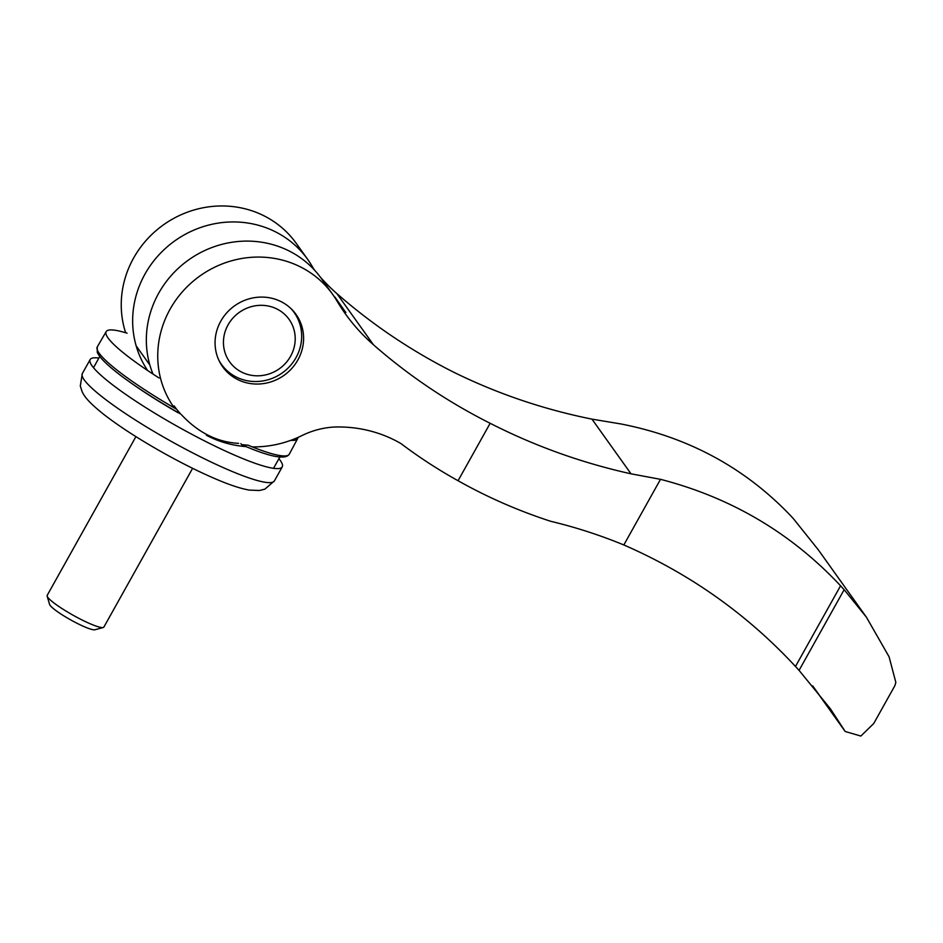 <?xml version="1.0" encoding="UTF-8"?>
<svg xmlns="http://www.w3.org/2000/svg" width="943" height="943" viewBox="0 0 943 943"><rect width="100%" height="100%" fill="white"/><g stroke="black" fill="none" stroke-linecap="round" stroke-linejoin="round"><path stroke-width="1.41" d="M332.207 293.721L334.812 297.493M339.716 305.438A202.981 192.148 144.5 0 0 341.755 307.948L345.845 312.416M844.15 589.693A365.2 345.727 144.5 0 0 840.567 585.792C791.26 533.125 731.238 497.633 660.501 479.327L631.02 473.822L591.968 419.14L620.965 423.961C688.001 437.092 744.369 467.469 790.081 515.102A365.2 345.727 144.5 0 1 793.664 519.004L818.276 549.781L866.405 617.182L844.15 589.693L799.063 670.367L830.453 708.865L844.374 730.224L813.161 686.516M866.405 617.182L889.072 656.788L895.85 682.437L894.824 685.773L873.725 723.529L860.853 736.059L845.187 731.485L844.374 730.224M320.266 277.03A202.981 192.148 144.5 0 0 336.91 293.627A607.976 575.536 144.5 0 0 453.666 372.19C497.374 393.702 543.474 409.356 591.968 419.14M631.02 473.822C581.678 462.86 534.728 446.015 490.16 423.289A607.976 575.536 -35.5 0 1 373.404 344.725A202.981 192.148 -35.5 0 1 345.197 313.583A202.981 192.148 -35.5 0 1 336.781 300.664A97.435 92.237 -35.5 0 0 332.738 294.464A97.435 92.237 -35.5 0 0 199.845 276.028A97.435 92.237 -35.5 0 0 174.16 407.706M345.562 312.204L335.001 297.151M314.432 270.016A202.981 192.148 -35.5 0 1 311.685 265.525A97.435 92.237 -35.5 0 0 307.642 259.325A97.435 92.237 -35.5 0 0 175.834 240.135A97.435 92.237 -35.5 0 0 147.638 370.516M332.738 294.464L321.327 278.491A97.435 92.237 144.5 0 0 197.429 254.315A97.435 92.237 144.5 0 0 153.002 374.065M307.642 259.325L296.243 243.353A97.435 92.237 144.5 0 0 175.386 217.515A97.435 92.237 144.5 0 0 125.631 332.738M799.063 670.367A507.452 480.388 144.5 0 0 795.479 666.465L840.567 585.792M490.16 423.289L458.062 480.73A528.563 500.368 -35.5 0 1 400.94 443.552A129.828 122.896 -35.5 0 0 334.352 427.026A81.275 76.937 -35.5 0 0 301.854 435.619A105.545 99.923 -35.5 0 1 252.252 446.888M246.229 446.628A105.545 99.923 -35.5 0 1 206.411 435.253M220.78 321.186A45.064 42.659 -35.5 0 1 295.996 314.373A45.064 42.659 -35.5 0 1 284.126 375.279A45.064 42.659 -35.5 0 1 222.654 366.756A45.064 42.659 -35.5 0 1 220.78 321.186M660.501 479.327L623.83 544.96C689.805 573.698 747.021 614.199 795.479 666.465M623.83 544.96C600.137 535.188 575.749 527.302 550.665 521.279C518.332 510.776 487.46 497.267 458.062 480.73M291.033 308.644A44.651 42.27 -35.5 0 1 294.145 312.487A44.651 42.27 -35.5 0 1 282.381 372.839A44.651 42.27 -35.5 0 1 221.464 364.387A44.651 42.27 -35.5 0 1 218.847 360.202M228.076 324.852A36.541 34.585 -35.5 0 1 290.232 321.091A36.541 34.585 -35.5 0 1 259.679 375.75A36.541 34.585 -35.5 0 1 228.076 324.852M192.608 468.317L103.883 627.071A32.475 4.668 -150.8 0 1 103.247 627.496A32.475 4.668 -150.8 0 1 81.617 619.751A32.475 4.668 -150.8 0 1 47.15 596.141A32.475 4.668 -150.8 0 1 47.185 595.387L135.91 436.633M103.247 627.496L94.925 629.759A26.251 3.772 -150.8 0 1 77.444 623.488A26.251 3.772 -150.8 0 1 49.59 604.416L47.15 596.141M278.904 458.699A110.013 15.819 -150.8 0 1 282.24 466.879A110.013 15.819 -150.8 0 1 178.486 427.014A110.013 15.819 -150.8 0 1 90.163 359.531A110.013 15.819 -150.8 0 1 98.885 358.092M179.795 412.916L180.537 413.953C137.289 389.4 101.29 363.397 97.223 352.116L97.294 346.859A109.977 15.819 -150.8 0 0 176.636 409.286L180.514 413.918M174.113 405.879L176.636 409.286M149.866 365.071L136.181 345.904M297.917 437.469A109.659 15.772 -150.8 0 1 297.623 438.613L289.301 454.161A109.977 15.819 -150.8 0 1 248.033 445.179L241.644 444.648L240.854 443.611M289.301 454.161C285.505 460.054 269.686 456.931 241.832 444.778L241.644 444.648M181.304 414.566C198.101 432.589 217.208 442.196 238.603 443.363M159.108 378.013A109.659 15.772 -150.8 0 1 106.17 331.618A109.659 15.772 -150.8 0 1 127.093 333.185M297.623 438.613A109.659 15.772 -150.8 0 1 290.868 440.31M373.404 344.725L336.91 293.627M282.24 466.879L274.401 480.906A110.013 15.819 -150.8 0 1 170.648 441.041A110.013 15.819 -150.8 0 1 82.324 373.558L90.163 359.531M177.968 412.669A103.117 14.829 -150.8 0 1 134.307 385.263M812.56 685.809L845.058 731.308M219.672 361.864L221.464 364.387M292.354 309.964L294.145 312.487M274.401 480.906L264.889 489.146L259.36 490.513L249.141 490.077C240.677 488.557 230.116 485.091 217.42 479.704C201.118 472.82 183.413 464.062 164.306 453.43C140.118 439.874 120.079 426.979 104.178 414.731C89.172 402.744 84.516 396.956 82.006 391.38L80.296 385.946L82.324 373.558M106.17 331.618L97.294 346.859M273.517 468.329L279.823 457.06M93.498 367.711L99.793 356.442"/></g></svg>
